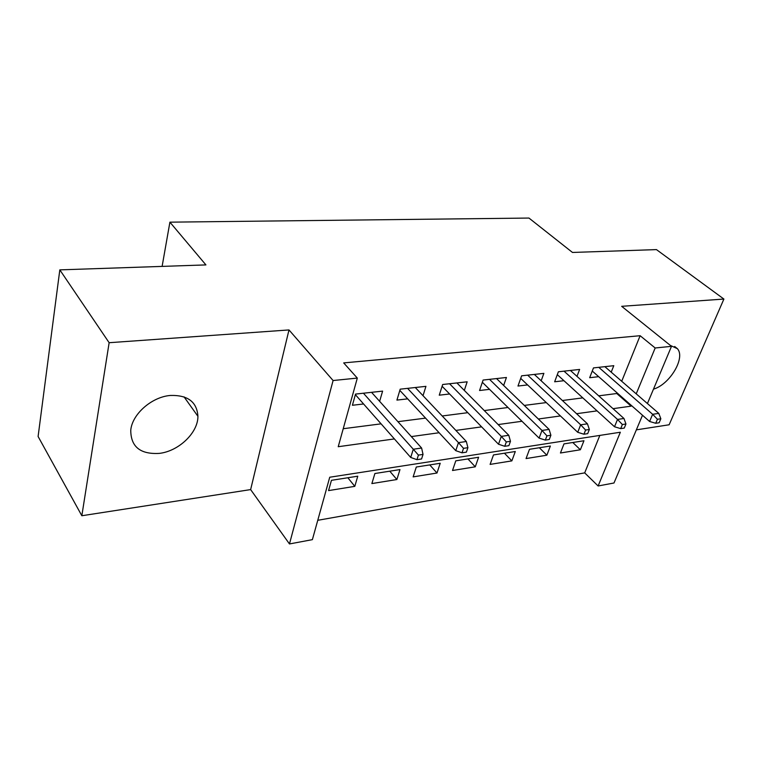 <?xml version="1.0" encoding="UTF-8"?>
<svg xmlns="http://www.w3.org/2000/svg" width="762" height="762" viewBox="0 0 762 762"><rect width="100%" height="100%" fill="white"/><g stroke="black" fill="none" stroke-linecap="round" stroke-linejoin="round"><path stroke-width="1.14" d="M159.287 453.39C178.775 451.247 198.139 432.645 197.92 416.29C196.939 401.898 187.757 394.954 170.355 395.459C151.809 396.888 132.121 414.147 130.759 430.235C130.788 446.761 140.303 454.476 159.287 453.39M653.491 389.144C669.808 384.477 685.8 357.73 677.38 348.653L670.408 345.453M642.499 415.252L614.001 482.994L598.122 485.975L620.344 432.235L329.736 477.231L312.382 539.648L289.474 543.944L333.089 380.533L357.311 378.085L338.223 446.713L394.392 438.931M250.641 489.595L288.988 329.936L109.137 342.709L59.817 269.872L38.1 436.502L81.839 515.741L250.641 489.595L289.474 543.944M636.356 429.854L669.131 424.777L723.9 299.056L621.668 306.314L671.503 346.339L647.424 403.546M317.764 520.303L584.692 472.878L598.122 485.975M109.137 342.709L81.839 515.741M59.817 269.872L205.921 264.909L169.907 222.161L528.952 218.056L572.481 252.451L656.444 249.603L723.9 299.056M379.628 401.317L382.61 391.116L355.53 394.087L352.406 405.27L363.579 403.974M423.024 395.688L425.939 386.344L400.202 389.172L396.926 400.098L407.68 398.85M464.315 390.42L467.163 381.81L442.674 384.505L439.255 395.183L449.609 393.983M503.653 385.458L506.425 377.485L483.098 380.057L479.565 390.506L489.547 389.344M541.163 380.781L543.878 373.37L521.618 375.818L517.979 386.039L527.618 384.924M576.986 376.361L579.625 369.437L558.375 371.78L554.65 381.781L563.947 380.705M572.795 442.503L580.368 449.77L560.441 452.999L563.985 443.884L583.959 440.75L580.368 449.77M539.353 447.742L546.868 455.2L526.056 458.572L529.514 449.285L550.374 446.018L546.868 455.2M504.434 453.219L511.864 460.877L490.109 464.401L493.481 454.933L515.293 451.514L511.864 460.877M467.935 458.934L475.278 466.811L452.514 470.497L455.781 460.839L478.612 457.257L475.278 466.811M429.758 464.915L436.988 473.021L413.147 476.888L416.3 467.02L440.217 463.277L436.988 473.021M389.773 471.183L396.878 479.527L371.875 483.575L374.894 473.516L399.974 469.582L396.878 479.527M584.692 472.878L599.837 435.416M357.769 476.193L331.432 480.327L328.565 490.604L354.806 486.347L357.769 476.193M621.716 381.267L640.128 335.709L343.691 362.903L357.311 378.085M343.233 428.72L381.095 423.843M397.926 421.681L425.558 418.119M442.208 415.976L467.811 412.68M484.28 410.566L508.006 407.508M524.285 405.413L546.297 402.584M562.385 400.507L582.806 397.878M598.713 395.84L616.763 393.516L617.039 392.84M611.21 372.161L613.791 365.684L593.474 367.913L589.674 377.714L598.665 376.676M169.907 222.161L162.115 266.395M288.988 329.936L333.089 380.533M640.128 335.709L655.177 347.986L671.503 346.339M613.019 408.67L631.127 406.156L631.403 405.489M636.222 393.84L655.177 347.986M411.328 436.588L439.131 432.74M455.867 430.425L481.603 426.863M498.148 424.567L521.989 421.272M538.334 419.005L560.432 415.947M576.577 413.709L597.075 410.87M616.763 393.516L631.127 406.156M347.853 477.755L354.806 486.347M592.264 371.037L649.586 421.481L652.643 414.29L598.77 367.332M657.444 419.281L655.73 423.272L659.14 422.758L660.854 418.767L657.444 419.281L652.643 414.29L658.787 413.395L604.866 366.665M649.586 421.481L655.73 423.272M660.854 418.767L658.787 413.395M557.298 374.647L614.515 426.758L617.515 419.424L564.023 371.151M622.373 424.539L620.687 428.615L624.269 428.073L625.954 423.996L622.373 424.539L617.515 419.424L623.964 418.481L570.395 370.456M614.515 426.758L620.687 428.615M625.954 423.996L623.964 418.481M520.703 378.39L577.729 432.302L580.673 424.796L527.656 375.152M585.587 430.054L583.93 434.216L587.692 433.645L589.35 429.482L585.587 430.054L580.673 424.796L587.445 423.815L534.324 374.418M577.729 432.302L583.93 434.216M589.35 429.482L587.445 423.815M482.346 382.267L539.105 438.112L541.982 430.444L489.537 379.352M546.945 435.845L545.335 440.103L549.278 439.503L550.897 435.245L546.945 435.845L541.982 430.444L549.097 429.406L496.538 378.581M539.105 438.112L545.335 440.103M550.897 435.245L549.097 429.406M442.103 386.267L498.51 444.227L501.301 436.388L449.561 383.743M506.311 441.931L504.749 446.294L508.902 445.656L510.473 441.312L506.311 441.931L501.301 436.388L508.778 435.293L456.905 382.934M498.51 444.227L504.749 446.294M510.473 441.312L508.778 435.293M399.831 390.401L455.762 450.666L458.467 442.646L407.575 388.363M463.525 448.342L462.01 452.809L466.392 452.142L467.906 447.685L463.525 448.342L458.467 442.646L466.344 441.493L415.29 387.515M455.762 450.666L462.01 452.809M467.906 447.685L466.344 441.493M355.368 394.659L410.708 457.448L413.299 449.237L363.426 393.221M418.414 455.105L416.957 459.677L421.577 458.972L423.034 454.419L418.414 455.105L413.299 449.237L421.615 448.027L371.542 392.325M410.708 457.448L416.957 459.677M423.034 454.419L421.615 448.027M197.92 416.29L184.052 396.869M677.38 348.653L674.665 346.481"/></g></svg>
